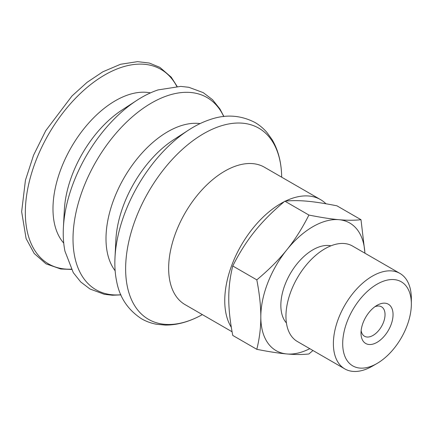 <?xml version="1.0" encoding="UTF-8"?>
<svg xmlns="http://www.w3.org/2000/svg" width="433" height="433" viewBox="0 0 433 433"><rect width="100%" height="100%" fill="white"/><g stroke="black" fill="none" stroke-linecap="round" stroke-linejoin="round"><path stroke-width="0.65" d="M374.875 306.743A17.001 9.818 -60 0 1 381.516 306.808A17.001 9.818 -60 0 1 385.04 314.591A17.001 9.818 -60 0 1 377.619 331.7A17.001 9.818 -60 0 1 364.516 336.252A17.001 9.818 -60 0 1 361.138 330.531M393.05 314.591A22.668 13.087 120 0 0 377.024 305.335A22.668 13.087 120 0 0 360.998 333.096A22.668 13.087 120 0 0 377.024 342.351A22.668 13.087 120 0 0 393.05 314.591M411.35 304.026A48.545 28.026 -60 0 1 377.024 363.476A48.545 28.026 -60 0 1 342.698 343.661A48.545 28.026 -60 0 1 377.024 284.205A48.545 28.026 -60 0 1 411.35 304.026L411.35 298.651A55.132 31.831 -60 0 0 399.93 273.412L352.494 246.025A55.132 31.831 -60 0 0 310.012 260.79A55.132 31.831 -60 0 0 285.948 316.274A55.132 31.831 -60 0 0 297.368 341.513L344.803 368.9A55.132 31.831 -60 0 1 333.383 343.661A55.132 31.831 -60 0 1 357.452 288.183A55.132 31.831 -60 0 1 399.93 273.412M377.024 363.476L372.369 366.166A55.132 31.831 -60 0 1 344.803 368.9M364.911 253.191A73.67 42.537 120 0 0 338.958 219.693C347.028 220.429 354.378 220.435 360.998 219.704L336.95 205.827C324.934 203.434 314.915 201.886 306.9 201.183C298.824 200.452 291.479 200.447 284.86 201.172C272.839 211.207 262.82 221.236 254.804 231.26C246.729 241.251 239.384 252.829 232.765 265.976C230.064 276.844 228.727 287.647 228.759 298.391C228.727 309.102 230.064 321.454 232.765 335.434L256.807 349.317C259.508 338.449 260.845 327.646 260.812 316.902A73.67 42.537 120 0 0 286.863 353.956A73.67 42.537 120 0 0 309.779 348.679M286.419 322.969A45.335 26.175 -60 0 1 280.849 305.335A45.335 26.175 -60 0 1 297.926 262.75A45.335 26.175 -60 0 1 330.964 245.814M312.956 350.514L308.902 353.972C302.283 354.697 294.938 354.692 286.863 353.956C278.847 353.258 268.828 351.71 256.807 349.317M256.807 279.859C268.828 269.824 278.847 259.795 286.863 249.771A73.67 42.537 120 0 0 260.812 316.902C260.845 306.191 259.508 293.845 256.807 279.859L232.765 265.976M360.998 219.704L364.959 253.218M308.902 215.055C320.918 217.447 330.936 218.99 338.958 219.693A73.67 42.537 120 0 0 286.863 249.771C294.938 239.779 302.283 228.207 308.902 215.055L284.86 201.172M176.794 86.4A112.336 64.858 120 0 0 87.618 87.006A112.336 64.858 120 0 0 25.336 212.516A112.336 64.858 120 0 0 71.277 269.164M150.44 92.895A88.3 50.98 120 0 0 86.162 125.998A88.3 50.98 120 0 0 52.978 208.852A88.3 50.98 120 0 0 63.727 243.092M223.899 116.526L219.921 108.954L212.5 99.677L203.229 92.63L188.81 87.293L180.74 86.389L158.105 89.907A110.989 64.079 120 0 0 136.709 100.451L122.019 110.014A87.331 50.423 120 0 0 64.338 209.918L63.402 227.422A110.989 64.079 120 0 0 63.24 233.306A110.989 64.079 120 0 0 64.966 251.221L73.296 272.671L80.717 281.948L89.988 289L104.407 294.337L112.477 295.236L120.915 294.895M136.709 100.451A110.989 64.079 120 0 0 63.402 227.422M223.753 116.542A110.989 64.079 120 0 0 135.865 113.852A110.989 64.079 120 0 0 73.015 238.946A110.989 64.079 120 0 0 120.856 294.759M200.111 123.589A87.358 50.434 120 0 0 137.618 158.186A87.358 50.434 120 0 0 105.998 238.691A87.358 50.434 120 0 0 115.14 270.76M281.688 177.189A110.355 63.716 120 0 0 281.488 172.145C280.687 159.75 277.558 148.914 272.108 139.648L266.982 132.514C263.508 128.46 259.502 125.115 254.967 122.474C240.504 115.037 225.425 114.112 209.729 119.692A111.01 64.095 120 0 0 188.62 130.046L173.822 139.621A87.358 50.434 120 0 0 115.882 239.979L114.994 257.581A111.01 64.095 120 0 0 114.848 263.118A111.01 64.095 120 0 0 116.58 281.039C119.454 297.141 127.73 309.698 141.402 318.704C146.056 321.405 151.079 323.251 156.465 324.241L165.211 325.086C175.912 325.145 186.802 322.433 197.881 316.956A110.355 63.716 120 0 0 202.352 314.607M188.62 130.046A111.01 64.095 120 0 0 114.994 257.581M281.488 172.145A110.355 63.716 120 0 0 200.771 135.388A110.355 63.716 120 0 0 125.635 268.806A110.355 63.716 120 0 0 197.881 316.956M325.984 203.786A79.336 45.806 120 0 0 320.517 199.608L264.417 167.219A79.336 45.806 120 0 0 203.283 188.474A79.336 45.806 120 0 0 168.648 268.319A79.336 45.806 120 0 0 185.08 304.637L232.088 331.775M320.517 199.608A79.336 45.806 120 0 0 285.423 201.112M284.216 201.708A79.336 45.806 120 0 0 224.749 300.708A79.336 45.806 120 0 0 231.33 327.348M177.108 86.389L171.241 77.182L159.837 67.337L149.304 63.05L137.542 61.648L120.569 64.263L102.865 71.791L87.125 82.302L71.997 95.974L45.763 130.642L33.579 155.16L25.433 180.269L21.65 211.705L26.104 238.588L34.191 253.467L45.995 263.838L60.793 269.001L71.423 269.44"/></g></svg>
